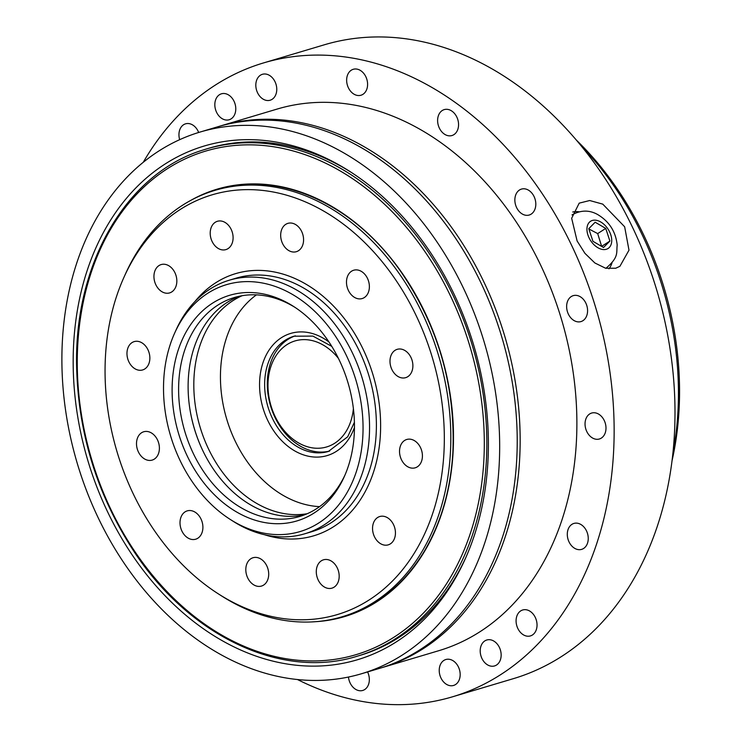 <?xml version="1.0" encoding="UTF-8"?>
<svg xmlns="http://www.w3.org/2000/svg" width="741" height="741" viewBox="0 0 741 741"><rect width="100%" height="100%" fill="white"/><g stroke="black" fill="none" stroke-linecap="round" stroke-linejoin="round"><path stroke-width="1.11" d="M608.945 268.826A34.577 22.295 57.2 0 0 612.02 262.786M579.147 211.787A34.577 22.295 57.2 0 0 572.71 212.009M624.654 226.783L628.989 250.18L619.911 266.306L615.771 268.223L605.629 268.251L594.884 262.99L584.945 253.357L577.109 240.955L571.654 218.271L579.203 203.145L589.706 200.524L602.776 204.136L624.654 226.783M200.561 535.539A14.783 11.106 73.4 0 1 195.68 539.207A14.783 11.106 73.4 0 1 180.813 528.213A14.783 11.106 73.4 0 1 187.232 510.873A14.783 11.106 73.4 0 1 200.579 518.181A14.783 11.106 73.4 0 1 200.561 535.539M268.613 575.979A14.783 11.106 73.4 0 1 261.48 586.066A14.783 11.106 73.4 0 1 246.614 575.072A14.783 11.106 73.4 0 1 253.033 557.732A14.783 11.106 73.4 0 1 268.613 575.979M338.294 570.533A14.783 11.106 73.4 0 1 331.959 588.141A14.783 11.106 73.4 0 1 317.092 577.146A14.783 11.106 73.4 0 1 323.511 559.807A14.783 11.106 73.4 0 1 338.294 570.533M390.933 520.654A14.783 11.106 73.4 0 1 395.342 534.891A14.783 11.106 73.4 0 1 388.219 544.857A14.783 11.106 73.4 0 1 373.353 533.863A14.783 11.106 73.4 0 1 379.772 516.523A14.783 11.106 73.4 0 1 390.933 520.654M412.431 439.709A14.783 11.106 73.4 0 1 422.333 454.113A14.783 11.106 73.4 0 1 415.201 467.812A14.783 11.106 73.4 0 1 400.335 456.817A14.783 11.106 73.4 0 1 406.753 439.478A14.783 11.106 73.4 0 1 412.431 439.709M397.009 349.391A14.783 11.106 73.4 0 1 397.213 349.326A14.783 11.106 73.4 0 1 412.079 360.321A14.783 11.106 73.4 0 1 405.66 377.66A14.783 11.106 73.4 0 1 390.831 366.795A14.783 11.106 73.4 0 1 397.009 349.391M348.826 273.892A14.783 11.106 73.4 0 1 353.707 270.224A14.783 11.106 73.4 0 1 368.573 281.21A14.783 11.106 73.4 0 1 362.154 298.558A14.783 11.106 73.4 0 1 348.807 291.241A14.783 11.106 73.4 0 1 348.826 273.892M280.765 233.443A14.783 11.106 73.4 0 1 287.906 223.356A14.783 11.106 73.4 0 1 302.773 234.351A14.783 11.106 73.4 0 1 296.354 251.69A14.783 11.106 73.4 0 1 280.765 233.443M211.092 238.889A14.783 11.106 73.4 0 1 217.428 221.281A14.783 11.106 73.4 0 1 232.294 232.276A14.783 11.106 73.4 0 1 225.875 249.615A14.783 11.106 73.4 0 1 211.092 238.889M158.454 288.768A14.783 11.106 73.4 0 1 154.045 274.531A14.783 11.106 73.4 0 1 161.158 264.574A14.783 11.106 73.4 0 1 176.034 275.569A14.783 11.106 73.4 0 1 169.615 292.908A14.783 11.106 73.4 0 1 158.454 288.768M136.955 369.713A14.783 11.106 73.4 0 1 127.054 355.31A14.783 11.106 73.4 0 1 134.186 341.61A14.783 11.106 73.4 0 1 149.052 352.605A14.783 11.106 73.4 0 1 142.633 369.944A14.783 11.106 73.4 0 1 136.955 369.713M152.377 460.031A14.783 11.106 73.4 0 1 152.174 460.096A14.783 11.106 73.4 0 1 137.307 449.102A14.783 11.106 73.4 0 1 143.726 431.762A14.783 11.106 73.4 0 1 158.555 442.627A14.783 11.106 73.4 0 1 152.377 460.031M229.358 119.69A13.533 10.161 73.4 0 1 229.173 119.746A13.533 10.161 73.4 0 1 215.566 109.687A13.533 10.161 73.4 0 1 221.439 93.811A13.533 10.161 73.4 0 1 235.008 103.759A13.533 10.161 73.4 0 1 229.358 119.69M494.729 665.881A13.533 10.161 73.4 0 1 494.543 665.937A13.533 10.161 73.4 0 1 480.937 655.868A13.533 10.161 73.4 0 1 486.809 640.002A13.533 10.161 73.4 0 1 500.379 649.94A13.533 10.161 73.4 0 1 494.729 665.881M367.582 671.93A13.533 10.161 73.4 0 1 369.342 679.525A13.533 10.161 73.4 0 1 362.729 690.455A13.533 10.161 73.4 0 1 348.465 677.033M459.364 669.345A13.533 10.161 73.4 0 1 453.557 685.453A13.533 10.161 73.4 0 1 439.959 675.394A13.533 10.161 73.4 0 1 445.832 659.527A13.533 10.161 73.4 0 1 459.364 669.345M533.946 615.104A13.533 10.161 73.4 0 1 530.426 635.917A13.533 10.161 73.4 0 1 516.82 625.849A13.533 10.161 73.4 0 1 522.701 609.982A13.533 10.161 73.4 0 1 533.946 615.104M581.741 525.045A13.533 10.161 73.4 0 1 588.252 538.559A13.533 10.161 73.4 0 1 581.639 549.368A13.533 10.161 73.4 0 1 568.032 539.3A13.533 10.161 73.4 0 1 573.904 523.433A13.533 10.161 73.4 0 1 581.741 525.045M595.477 412.894A13.533 10.161 73.4 0 1 605.805 425.575A13.533 10.161 73.4 0 1 599.386 438.987A13.533 10.161 73.4 0 1 585.779 428.928A13.533 10.161 73.4 0 1 591.651 413.052A13.533 10.161 73.4 0 1 595.477 412.894M573.062 295.705A13.533 10.161 73.4 0 1 573.238 295.65A13.533 10.161 73.4 0 1 586.844 305.709A13.533 10.161 73.4 0 1 580.972 321.585A13.533 10.161 73.4 0 1 567.402 311.637A13.533 10.161 73.4 0 1 573.062 295.705M517.894 191.335A13.533 10.161 73.4 0 1 521.469 189.094A13.533 10.161 73.4 0 1 535.076 199.153A13.533 10.161 73.4 0 1 529.194 215.029A13.533 10.161 73.4 0 1 516.588 207.554A13.533 10.161 73.4 0 1 517.894 191.335M438.394 115.67A13.533 10.161 73.4 0 1 444.22 109.612A13.533 10.161 73.4 0 1 457.827 119.671A13.533 10.161 73.4 0 1 451.954 135.538A13.533 10.161 73.4 0 1 440.636 130.323A13.533 10.161 73.4 0 1 438.394 115.67M346.64 80.223A13.533 10.161 73.4 0 1 353.253 69.293A13.533 10.161 73.4 0 1 366.86 79.361A13.533 10.161 73.4 0 1 360.987 95.228A13.533 10.161 73.4 0 1 346.64 80.223M256.627 90.402A13.533 10.161 73.4 0 1 262.425 74.295A13.533 10.161 73.4 0 1 276.032 84.354A13.533 10.161 73.4 0 1 270.159 100.22A13.533 10.161 73.4 0 1 256.627 90.402M179.674 139.669A13.533 10.161 73.4 0 1 185.556 123.83A13.533 10.161 73.4 0 1 198.671 132.472M353.392 408.587A55.325 41.561 73.4 0 1 297.752 442.433A55.325 41.561 73.4 0 1 273.327 360.524A55.325 41.561 73.4 0 1 338.415 358.375M329.699 451.028A60.132 45.173 73.4 0 1 270.585 405.938A60.132 45.173 73.4 0 1 295.353 335.83M319.575 506.631A114.253 85.826 73.4 0 1 226.681 419.026A114.253 85.826 73.4 0 1 256.432 294.853M307.2 513.726A114.253 85.826 73.4 0 1 200.051 426.964A114.253 85.826 73.4 0 1 242.187 295.696M304.431 514.865A114.253 85.826 73.4 0 1 194.346 428.668A114.253 85.826 73.4 0 1 239.25 296.261M345.028 474.953A114.253 85.826 73.4 0 1 299.735 516.468A114.253 85.826 73.4 0 1 184.842 431.503A114.253 85.826 73.4 0 1 234.443 297.493A114.253 85.826 73.4 0 1 295.066 307.422M347.39 380.763A117.726 88.438 73.4 0 1 344.324 476.556A117.726 88.438 73.4 0 1 225.245 504.315A117.726 88.438 73.4 0 1 178.766 348.455A117.726 88.438 73.4 0 1 293.612 306.468A117.726 88.438 73.4 0 1 347.39 380.763M355.319 378.179A128.823 96.765 73.4 0 1 335.821 508.317A128.823 96.765 73.4 0 1 230.099 519.339A128.823 96.765 73.4 0 1 174.598 333.228A128.823 96.765 73.4 0 1 267.251 284.062A128.823 96.765 73.4 0 1 355.319 378.179M174.598 333.228L176.015 330.069A132.287 99.377 73.4 0 1 229.284 280.209A132.287 99.377 73.4 0 1 361.608 376.243A132.287 99.377 73.4 0 1 304.884 533.752A132.287 99.377 73.4 0 1 233.007 521.201L230.099 519.339M194.976 301.485A136.779 102.749 73.4 0 1 233.795 274.198A136.779 102.749 73.4 0 1 309.933 286.61A136.779 102.749 73.4 0 1 368.851 484.225A136.779 102.749 73.4 0 1 264.528 534.743M431.179 353.818A219.012 164.53 73.4 0 1 398.028 575.081A219.012 164.53 73.4 0 1 218.271 593.819A219.012 164.53 73.4 0 1 123.914 277.384A219.012 164.53 73.4 0 1 281.45 193.799A219.012 164.53 73.4 0 1 431.179 353.818M123.914 277.384L125.331 274.235A222.485 167.133 73.4 0 1 214.918 190.363A222.485 167.133 73.4 0 1 437.459 351.882A222.485 167.133 73.4 0 1 342.073 616.79A222.485 167.133 73.4 0 1 221.179 595.681L218.271 593.819M214.918 190.363L217.539 189.585A222.485 167.133 73.4 0 1 440.08 351.104A222.485 167.133 73.4 0 1 344.685 616.012L342.073 616.79M466.015 557.149A264.583 198.755 73.4 0 1 360.191 655.313L357.523 656.109C281.321 680.229 187.945 635.667 132.454 549.118C96.793 493.571 78.185 432.716 76.619 366.545C74.137 263.481 126.378 173.542 202.793 150.108A264.583 198.755 73.4 0 1 206.322 149.006A264.583 198.755 73.4 0 1 470.961 341.082A264.583 198.755 73.4 0 1 357.523 656.109M202.793 150.108L208.981 148.209A264.583 198.755 73.4 0 1 351.29 172.394M472.295 340.61A268.047 201.367 73.4 0 1 465.311 558.733A268.047 201.367 73.4 0 1 194.161 621.949A268.047 201.367 73.4 0 1 88.346 267.056A268.047 201.367 73.4 0 1 349.835 171.449A268.047 201.367 73.4 0 1 472.295 340.61M482.706 337.229A282.617 212.306 73.4 0 1 361.534 673.736A282.617 212.306 73.4 0 1 77.323 463.56A282.617 212.306 73.4 0 1 200.024 132.065A282.617 212.306 73.4 0 1 482.706 337.229M200.024 132.065L217.567 126.831A282.617 212.306 73.4 0 1 500.249 331.996A282.617 212.306 73.4 0 1 379.086 668.502L361.534 673.736M219.04 126.396A282.617 212.306 73.4 0 1 220.512 125.951A282.617 212.306 73.4 0 1 503.195 331.116A282.617 212.306 73.4 0 1 382.032 667.622A282.617 212.306 73.4 0 1 380.55 668.058M220.512 125.951L277.236 109.038A282.617 212.306 73.4 0 1 559.918 314.203A282.617 212.306 73.4 0 1 438.746 650.709L382.032 667.622M143.254 162.288A330.727 248.448 73.4 0 1 263.49 62.939A330.727 248.448 73.4 0 1 594.291 303.032A330.727 248.448 73.4 0 1 452.501 696.809A330.727 248.448 73.4 0 1 297.484 679.534M263.49 62.939L324.345 44.793A330.727 248.448 73.4 0 1 655.146 284.887A330.727 248.448 73.4 0 1 513.356 678.663L452.501 696.809M581.213 145.921A282.617 212.306 73.4 0 1 661.472 283.923A282.617 212.306 73.4 0 1 672.893 453.372M576.47 140.216A279.144 209.694 73.4 0 1 662.797 283.599A279.144 209.694 73.4 0 1 672.041 460.745M605.73 228.404L609.908 241.047L603.517 247.503L592.948 241.316L588.771 228.682L595.162 222.226L605.73 228.404L597.691 233.591L588.873 228.969M601.664 246.42L597.691 233.591M601.868 246.225L609.908 241.047M354.402 422.277L347.705 436.773L328.393 451.445A60.132 45.173 73.4 0 1 268.085 407.263A60.132 45.173 73.4 0 1 293.223 336.451A60.132 45.173 73.4 0 1 294.029 336.201L312.897 336.099L331.764 346.353M354.457 427.455A63.735 47.878 73.4 0 1 274.003 431.262A63.735 47.878 73.4 0 1 289.87 333.682A63.735 47.878 73.4 0 1 328.976 341.999M201.154 447.064A117.374 88.17 73.4 0 1 189.974 409.541M229.284 280.209L236.129 278.162A132.287 99.377 73.4 0 1 368.453 374.205A132.287 99.377 73.4 0 1 311.729 531.714L304.884 533.752M190.28 200.663A223.013 167.531 73.4 0 1 214.093 190.104A223.013 167.531 73.4 0 1 445.776 371.732A223.013 167.531 73.4 0 1 315.814 621.671M202.21 152.164A262.777 197.402 73.4 0 1 482.66 475.389A262.777 197.402 73.4 0 1 157.472 581.139A262.777 197.402 73.4 0 1 202.21 152.164M605.703 268.27A31.567 20.359 57.2 0 0 606.555 267.77C619.17 256.738 616.216 252.737 617.188 245.058C615.743 231.553 609.158 221.327 597.422 214.399C589.29 209.935 580.935 210.036 572.348 214.705A31.567 20.359 57.2 0 0 572.006 214.927L572.348 214.705M604.211 249.587A16.172 10.43 -122.8 0 1 587.029 227.663A16.172 10.43 -122.8 0 1 606.777 227.348A16.172 10.43 -122.8 0 1 604.211 249.587M217.539 189.585C278.449 170.402 352.994 203.414 400.131 270.613C438.301 325.883 455.854 386.913 452.807 453.705C450.343 490.913 440.747 523.572 424.019 551.693C404.012 584.445 377.567 605.888 344.685 616.012M606.555 267.77L605.758 268.288"/></g></svg>
